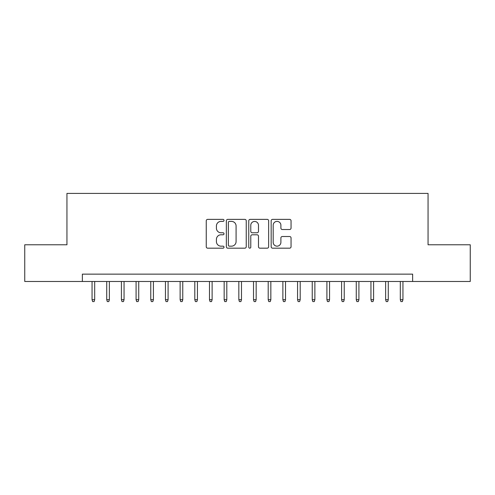 <?xml version="1.0" encoding="UTF-8"?>
<svg xmlns="http://www.w3.org/2000/svg" width="495" height="495" viewBox="0 0 495 495"><rect width="100%" height="100%" fill="white"/><g stroke="black" fill="none" stroke-linecap="round" stroke-linejoin="round"><path stroke-width="0.74" d="M224.012 220.374A1.009 1.009 0 0 0 223.004 219.365L207.696 219.365A1.442 1.442 0 0 0 206.254 220.807L206.254 246.745A1.442 1.442 0 0 0 207.696 248.181L223.004 248.181A1.009 1.009 0 0 0 224.012 247.172A1.009 1.009 0 0 0 223.004 246.163L221.024 246.163A4.61 4.61 0 0 1 216.414 241.554L216.414 239.394A4.61 4.61 0 0 1 221.024 234.785L223.004 234.785A1.009 1.009 0 0 0 224.012 233.776A1.009 1.009 0 0 0 223.004 232.768L221.024 232.768A4.61 4.61 0 0 1 216.414 228.158L216.414 225.992A4.61 4.61 0 0 1 221.024 221.383L223.004 221.383A1.009 1.009 0 0 0 224.012 220.374M289.606 229.525A1.442 1.442 0 0 0 291.048 228.084L291.048 220.807A1.442 1.442 0 0 0 289.606 219.365L272.609 219.365A1.442 1.442 0 0 0 271.167 220.807L271.167 246.745A1.442 1.442 0 0 0 272.609 248.181L289.606 248.181A1.442 1.442 0 0 0 291.048 246.745L291.048 237.953A1.442 1.442 0 0 0 289.606 236.511L282.329 236.511A1.442 1.442 0 0 0 280.894 237.953L280.894 242.315A3.855 3.855 0 0 1 277.039 246.163A3.855 3.855 0 0 1 273.184 242.315L273.184 225.237A3.855 3.855 0 0 1 277.039 221.383A3.855 3.855 0 0 1 280.894 225.237L280.894 228.084A1.442 1.442 0 0 0 282.329 229.525L289.606 229.525M82.362 281.482L24.75 281.482L24.75 244.784L66.949 244.784L66.949 193.409L428.051 193.409L428.051 244.784L470.25 244.784L470.25 281.482L412.638 281.482L412.638 274.143L82.362 274.143L82.362 281.482L412.638 281.482M246.238 220.807A1.442 1.442 0 0 0 244.796 219.365L227.799 219.365A1.442 1.442 0 0 0 226.357 220.807L226.357 246.745A1.442 1.442 0 0 0 227.799 248.181L244.796 248.181A1.442 1.442 0 0 0 246.238 246.745L246.238 220.807M250.204 219.365L267.201 219.365A1.442 1.442 0 0 1 268.643 220.807L268.643 246.745A1.442 1.442 0 0 1 267.201 248.181L259.925 248.181A1.442 1.442 0 0 1 258.489 246.745L258.489 236.226A1.442 1.442 0 0 0 257.047 234.785L252.221 234.785A1.442 1.442 0 0 0 250.779 236.226L250.779 247.172A1.009 1.009 0 0 1 249.771 248.181A1.009 1.009 0 0 1 248.762 247.172L248.762 220.807A1.442 1.442 0 0 1 250.204 219.365M229.383 221.383A1.009 1.009 0 0 0 228.374 222.391L228.374 245.155A1.009 1.009 0 0 0 229.383 246.163L231.468 246.163A4.61 4.61 0 0 0 236.084 241.554L236.084 225.992A4.61 4.61 0 0 0 231.468 221.383L229.383 221.383M258.489 225.312A3.855 3.855 0 0 0 254.634 221.457A3.855 3.855 0 0 0 250.779 225.312L250.779 231.326A1.442 1.442 0 0 0 252.221 232.768L257.047 232.768A1.442 1.442 0 0 0 258.489 231.326L258.489 225.312M94.694 299.685L94.106 301.591L92.639 301.591L92.051 299.685L94.694 299.685L94.694 281.482M92.051 299.685L92.051 281.482M109.37 299.685L108.789 301.591L107.316 301.591L106.728 299.685L109.37 299.685L109.37 281.482M106.728 299.685L106.728 281.482M124.053 299.685L123.465 301.591L121.999 301.591L121.411 299.685L124.053 299.685L124.053 281.482M121.411 299.685L121.411 281.482M138.73 299.685L138.142 301.591L136.676 301.591L136.088 299.685L138.73 299.685L138.73 281.482M136.088 299.685L136.088 281.482M153.407 299.685L152.825 301.591L151.352 301.591L150.765 299.685L153.407 299.685L153.407 281.482M150.765 299.685L150.765 281.482M168.09 299.685L167.502 301.591L166.035 301.591L165.448 299.685L168.09 299.685L168.09 281.482M165.448 299.685L165.448 281.482M182.766 299.685L182.179 301.591L180.712 301.591L180.124 299.685L182.766 299.685L182.766 281.482M180.124 299.685L180.124 281.482M197.443 299.685L196.855 301.591L195.389 301.591L194.801 299.685L197.443 299.685L197.443 281.482M194.801 299.685L194.801 281.482M212.126 299.685L211.538 301.591L210.072 301.591L209.484 299.685L212.126 299.685L212.126 281.482M209.484 299.685L209.484 281.482M226.803 299.685L226.215 301.591L224.749 301.591L224.161 299.685L226.803 299.685L226.803 281.482M224.161 299.685L224.161 281.482M241.48 299.685L240.892 301.591L239.425 301.591L238.838 299.685L241.48 299.685L241.48 281.482M238.838 299.685L238.838 281.482M256.163 299.685L255.575 301.591L254.108 301.591L253.52 299.685L256.163 299.685L256.163 281.482M253.52 299.685L253.52 281.482M270.839 299.685L270.251 301.591L268.785 301.591L268.197 299.685L270.839 299.685L270.839 281.482M268.197 299.685L268.197 281.482M285.516 299.685L284.928 301.591L283.462 301.591L282.874 299.685L285.516 299.685L285.516 281.482M282.874 299.685L282.874 281.482M300.199 299.685L299.611 301.591L298.145 301.591L297.557 299.685L300.199 299.685L300.199 281.482M297.557 299.685L297.557 281.482M314.876 299.685L314.288 301.591L312.821 301.591L312.234 299.685L314.876 299.685L314.876 281.482M312.234 299.685L312.234 281.482M329.552 299.685L328.965 301.591L327.498 301.591L326.91 299.685L329.552 299.685L329.552 281.482M326.91 299.685L326.91 281.482M344.235 299.685L343.648 301.591L342.175 301.591L341.593 299.685L344.235 299.685L344.235 281.482M341.593 299.685L341.593 281.482M358.912 299.685L358.324 301.591L356.858 301.591L356.27 299.685L358.912 299.685L358.912 281.482M356.27 299.685L356.27 281.482M373.589 299.685L373.001 301.591L371.535 301.591L370.947 299.685L373.589 299.685L373.589 281.482M370.947 299.685L370.947 281.482M388.272 299.685L387.684 301.591L386.211 301.591L385.63 299.685L388.272 299.685L388.272 281.482M385.63 299.685L385.63 281.482M402.949 299.685L402.361 301.591L400.894 301.591L400.307 299.685L402.949 299.685L402.949 281.482M400.307 299.685L400.307 281.482"/></g></svg>

